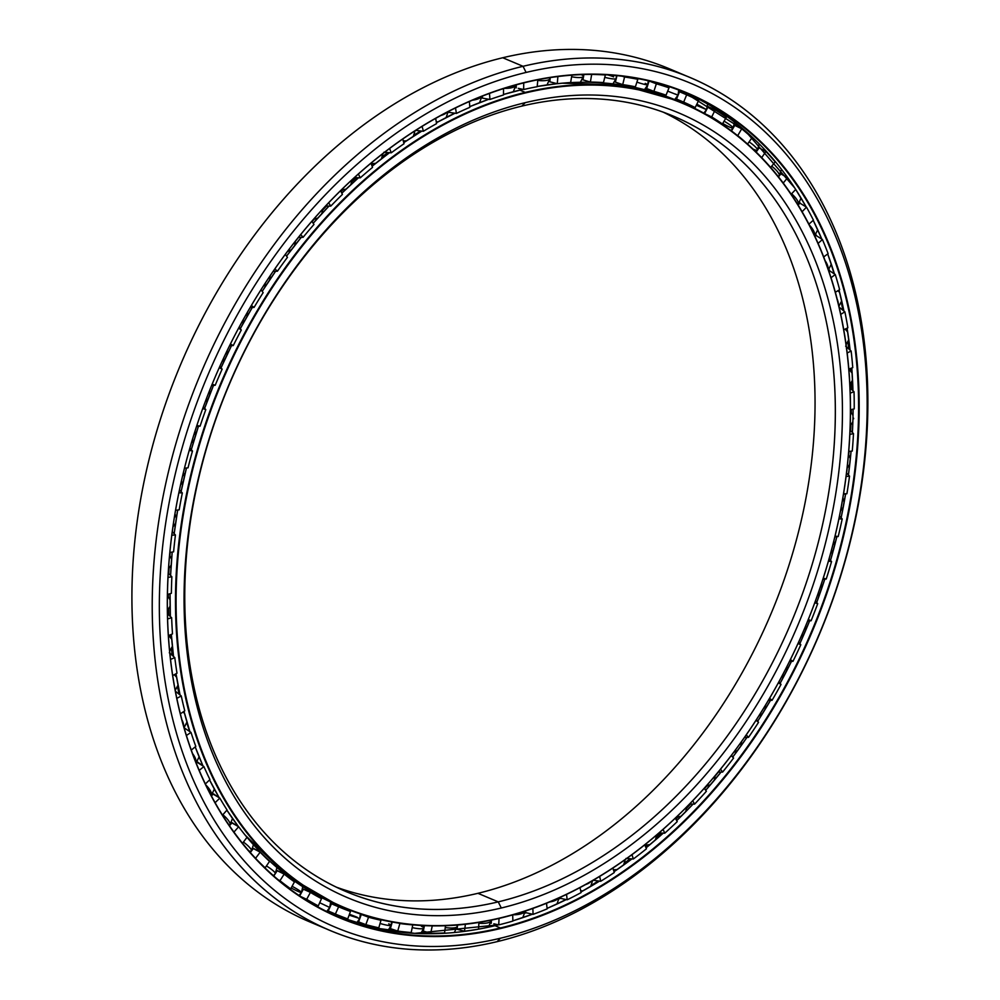 <?xml version="1.0" encoding="UTF-8"?>
<svg xmlns="http://www.w3.org/2000/svg" width="1000" height="1000" viewBox="0 0 1000 1000"><rect width="100%" height="100%" fill="white"/><g stroke="black" fill="none" stroke-linecap="round" stroke-linejoin="round"><path stroke-width="1.5" d="M168.337 594.212A431.087 312.613 112.9 0 0 168.337 596.625A431.087 312.613 -67.1 0 1 168.337 594.212M168.538 609.288A431.087 312.613 112.9 0 0 168.738 615.013A431.087 312.613 -67.1 0 1 168.538 609.288M169.988 634.963A431.087 312.613 112.9 0 0 170.15 636.85A431.087 312.613 -67.1 0 1 169.988 634.963M171.388 648.85A431.087 312.613 112.9 0 0 172.188 655.312A431.087 312.613 -67.1 0 1 171.388 648.85M175.1 674.25A431.087 312.613 112.9 0 0 175.35 675.675A431.087 312.613 -67.1 0 1 175.1 674.25M177.512 686.787A431.087 312.613 112.9 0 0 179.137 694.212A431.087 312.613 -67.1 0 1 177.512 686.787M183.562 711.65A431.087 312.613 112.9 0 0 183.863 712.738A431.087 312.613 -67.1 0 1 183.562 711.65M186.825 722.7A431.087 312.613 112.9 0 0 189.638 731.35A431.087 312.613 -67.1 0 1 186.825 722.7M454.913 113.212A431.087 312.613 112.9 0 0 446.375 117.238A431.087 312.613 -67.1 0 1 454.913 113.212M437.25 121.85A431.087 312.613 112.9 0 0 436.337 122.325A431.087 312.613 -67.1 0 1 437.25 121.85M420.8 130.975A431.087 312.613 112.9 0 0 414.075 135.025A431.087 312.613 -67.1 0 1 420.8 130.975M404.625 141A431.087 312.613 112.9 0 0 403.5 141.738A431.087 312.613 -67.1 0 1 404.625 141M387.875 152.537A431.087 312.613 112.9 0 0 382.475 156.525A431.087 312.613 -67.1 0 1 387.875 152.537M373 163.812A431.087 312.613 112.9 0 0 371.625 164.913A431.087 312.613 -67.1 0 1 373 163.812M356.362 177.638A431.087 312.613 112.9 0 0 351.95 181.537A431.087 312.613 -67.1 0 1 356.362 177.638M342.675 190.05A431.087 312.613 112.9 0 0 341.037 191.6A431.087 312.613 -67.1 0 1 342.675 190.05M326.5 206.012A431.087 312.613 112.9 0 0 322.85 209.838A431.087 312.613 -67.1 0 1 326.5 206.012M313.975 219.438A431.087 312.613 112.9 0 0 312.075 221.562A431.087 312.613 -67.1 0 1 313.975 219.438M298.562 237.362A431.087 312.613 112.9 0 0 295.5 241.125A431.087 312.613 -67.1 0 1 298.562 237.362M172.838 527.55A431.087 312.613 112.9 0 0 172.3 531.725A431.087 312.613 -67.1 0 1 172.838 527.55M170.15 552.438A431.087 312.613 112.9 0 0 169.9 555.438A431.087 312.613 -67.1 0 1 170.15 552.438M169.037 568.538A431.087 312.613 112.9 0 0 168.787 573.688A431.087 312.613 -67.1 0 1 169.037 568.538M330.637 902.1A436.6 316.613 112.9 0 0 331.9 902.6A436.6 316.613 -67.1 0 1 330.637 902.1L331.912 902.6M331.562 902.438A436.575 316.6 -67.1 0 1 330.625 902.075A436.575 316.6 112.9 0 0 331.562 902.438M645.763 88.4A436.6 316.613 -67.1 0 1 649.325 89.562A436.6 316.613 112.9 0 0 645.763 88.4M656 91.925A436.6 316.613 -67.1 0 1 657.85 92.625A436.575 316.6 112.9 0 0 655.675 91.838A436.575 316.6 -67.1 0 1 657.862 92.65A436.6 316.613 112.9 0 0 656 91.925M336.45 887.188A420.825 305.163 112.9 0 0 477.938 893.312A420.825 305.163 -67.1 0 1 336.45 887.188M498.237 901.875L477.938 893.312L498.237 901.875A420.825 305.163 -67.1 0 1 184.975 582.025A420.825 305.163 -67.1 0 1 521.85 106.1A420.825 305.163 112.9 0 0 197.562 483.075A420.825 305.163 112.9 0 0 346.488 891.725A420.825 305.163 112.9 0 0 498.237 901.875L501.3 908L498.237 901.875A420.825 305.163 112.9 0 0 822.513 524.888A420.825 305.163 112.9 0 0 673.6 116.25A420.825 305.163 112.9 0 0 521.85 106.1L525.2 102.675A425.875 308.825 112.9 0 0 184.275 584.312A425.875 308.825 112.9 0 0 501.3 908A425.875 308.825 -67.1 0 1 184.275 584.312A425.875 308.825 -67.1 0 1 525.2 102.675A425.875 308.825 -67.1 0 1 842.212 426.362A425.875 308.825 -67.1 0 1 501.3 908A425.875 308.825 112.9 0 0 842.212 426.362A425.875 308.825 112.9 0 0 525.2 102.675L521.85 106.1A420.825 305.163 -67.1 0 1 835.113 425.938A420.825 305.163 -67.1 0 1 498.237 901.875M501 917.75L500.725 918.037A436.6 316.613 112.9 0 0 850.238 424.25A436.6 316.613 112.9 0 0 525.225 92.413L525.487 92.925A436.175 316.3 -67.1 0 1 850.175 424.45A436.175 316.3 -67.1 0 1 501 917.75A436.175 316.3 -67.1 0 1 176.312 586.225A436.175 316.3 -67.1 0 1 525.487 92.925L525.225 92.413A436.6 316.613 -67.1 0 1 682.663 102.95A436.6 316.613 -67.1 0 1 837.175 526.912A436.6 316.613 -67.1 0 1 500.725 918.037A436.6 316.613 -67.1 0 1 343.288 907.5A436.6 316.613 -67.1 0 1 188.787 483.525A436.6 316.613 -67.1 0 1 525.225 92.413L519.788 90.113L525.225 92.413A436.6 316.613 112.9 0 0 175.725 586.188A436.6 316.613 112.9 0 0 500.725 918.037L501 917.75A436.175 316.3 112.9 0 0 850.175 424.45A436.175 316.3 112.9 0 0 525.487 92.925A436.175 316.3 112.9 0 0 176.312 586.225A436.175 316.3 112.9 0 0 501 917.75M562.388 83.188L621.725 85.037L677.225 100.65A436.6 316.613 112.9 0 0 562.137 83.2A436.6 316.613 -67.1 0 1 677.225 100.65L682.663 102.95M557.15 83.675A436.6 316.613 112.9 0 0 537.212 86.475A436.6 316.613 -67.1 0 1 557.15 83.675L537.212 86.475M522.95 89.375A436.6 316.613 112.9 0 0 519.788 90.113A436.6 316.613 -67.1 0 1 522.95 89.375L503.475 94.5A436.6 316.613 -67.1 0 1 519.788 90.113A436.6 316.613 112.9 0 0 503.475 94.513M170.075 593.7A436.575 316.6 112.9 0 0 170.362 616.538A436.6 316.613 -67.1 0 1 170.075 593.7A436.6 316.613 112.9 0 0 170.375 616.538L170.062 593.7M171.35 634.388A436.575 316.6 112.9 0 0 173.525 656.5A436.6 316.613 -67.1 0 1 171.35 634.388A436.6 316.613 112.9 0 0 173.525 656.5L171.337 634.4M176 673.75A436.575 316.6 112.9 0 0 180.05 694.95A436.6 316.613 -67.1 0 1 176 673.75A436.6 316.613 112.9 0 0 180.05 694.963L176 673.75M189.875 731.525L183.988 711.375A436.575 316.6 112.9 0 0 189.875 731.538A436.6 316.613 -67.1 0 1 183.988 711.363A436.6 316.613 112.9 0 0 189.887 731.538M343.288 907.5L337.837 905.2A436.6 316.613 -67.1 0 1 245.037 834.95A436.6 316.613 112.9 0 0 337.837 905.2L287.9 876.325L245.2 835.163M238.45 826.612A436.6 316.613 -67.1 0 1 226.887 810.163A436.6 316.613 112.9 0 0 238.45 826.612L226.887 810.163M219.163 797.663A436.6 316.613 -67.1 0 1 209.562 779.912A436.6 316.613 112.9 0 0 219.163 797.663L209.562 779.925M202.95 765.875A436.6 316.613 -67.1 0 1 195.212 746.875A436.6 316.613 112.9 0 0 202.95 765.875L195.212 746.875M649.9 89.787A436.575 316.6 112.9 0 0 645.75 88.425A436.575 316.6 -67.1 0 1 649.9 89.787M170.588 575.475A436.6 316.613 -67.1 0 1 172.2 552.062A436.575 316.6 112.9 0 0 170.588 575.462L172.188 552.075A436.6 316.613 112.9 0 0 170.588 575.475M174.188 533.7A436.6 316.613 -67.1 0 1 177.688 510.025A436.575 316.6 112.9 0 0 174.188 533.688L177.675 510.025A436.6 316.613 112.9 0 0 174.188 533.7M181.125 491.625A436.6 316.613 -67.1 0 1 186.462 468A436.575 316.6 112.9 0 0 181.112 491.625L186.45 468.013A436.6 316.613 112.9 0 0 181.125 491.625M191.312 449.688A436.6 316.613 -67.1 0 1 198.438 426.325A436.575 316.6 112.9 0 0 191.312 449.675L198.425 426.337A436.6 316.613 112.9 0 0 191.312 449.688M204.662 408.288A436.6 316.613 -67.1 0 1 213.5 385.425A436.575 316.6 112.9 0 0 204.662 408.275L213.487 385.425A436.6 316.613 112.9 0 0 204.662 408.288M221.05 367.837A436.6 316.613 -67.1 0 1 231.513 345.675A436.575 316.6 112.9 0 0 221.038 367.825L231.5 345.675A436.6 316.613 112.9 0 0 221.05 367.837M240.287 328.738A436.6 316.613 -67.1 0 1 252.288 307.5A436.6 316.613 112.9 0 0 240.287 328.738M262.188 291.388A436.6 316.613 -67.1 0 1 275.613 271.275A436.575 316.6 112.9 0 0 262.188 291.375L275.6 271.275A436.6 316.613 112.9 0 0 262.188 291.388M286.55 256.137A436.6 316.613 -67.1 0 1 301.262 237.35A436.575 316.6 112.9 0 0 286.55 256.137L301.25 237.35A436.6 316.613 112.9 0 0 286.55 256.137M313.2 223.275A436.6 316.613 -67.1 0 1 329 206.075A436.575 316.6 112.9 0 0 313.188 223.275L328.988 206.075A436.6 316.613 112.9 0 0 313.2 223.275M341.825 193.188A436.6 316.613 -67.1 0 1 358.525 177.75A436.575 316.6 112.9 0 0 341.825 193.188L358.512 177.75A436.6 316.613 112.9 0 0 341.825 193.188M372.113 166.225A436.6 316.613 -67.1 0 1 389.588 152.675A436.575 316.6 112.9 0 0 372.113 166.225L389.575 152.675A436.6 316.613 112.9 0 0 372.113 166.225M421.85 131.088A436.6 316.613 112.9 0 0 403.75 142.675A436.6 316.613 -67.1 0 1 421.85 131.088A436.575 316.6 112.9 0 0 403.75 142.662L421.838 131.088M455.037 113.225A436.6 316.613 112.9 0 0 436.4 122.737A436.6 316.613 -67.1 0 1 455.037 113.225A436.575 316.6 112.9 0 0 436.4 122.737L455.025 113.225M469.762 106.638A436.6 316.613 -67.1 0 1 488.837 99.262A436.6 316.613 112.9 0 0 469.762 106.638L488.825 99.262M252.275 307.5A436.575 316.6 112.9 0 0 240.275 328.725L252.275 307.5M663.35 112.225A420.825 305.163 -67.1 0 1 800.537 523.638A420.825 305.163 -67.1 0 1 477.938 893.312A420.825 305.163 112.9 0 0 800.537 523.638A420.825 305.163 112.9 0 0 663.35 112.225M850.863 425.288A452.638 328.237 -67.1 0 1 850.588 430.688A452.638 328.237 112.9 0 0 850.863 425.288M849.013 451.438A452.638 328.237 -67.1 0 1 848.7 454.613A452.638 328.237 112.9 0 0 849.013 451.438M847.188 468.062A452.638 328.237 -67.1 0 1 846.55 472.987A452.638 328.237 112.9 0 0 847.188 468.062M718.337 772.1A452.638 328.237 -67.1 0 1 715.2 775.962A452.638 328.237 112.9 0 0 718.337 772.1M706.538 786.287A452.638 328.237 -67.1 0 1 704.475 788.662A452.638 328.237 112.9 0 0 706.538 786.287M690.55 804.05A452.638 328.237 -67.1 0 1 686.8 808A452.638 328.237 112.9 0 0 690.55 804.05M677.625 817.312A452.638 328.237 -67.1 0 1 675.825 819.1A452.638 328.237 112.9 0 0 677.625 817.312M661.05 833.025A452.638 328.237 -67.1 0 1 656.513 837.087A452.638 328.237 112.9 0 0 661.05 833.025M647.013 845.275A452.638 328.237 -67.1 0 1 645.475 846.55A452.638 328.237 112.9 0 0 647.013 845.275M630.175 858.75A452.638 328.237 -67.1 0 1 624.625 862.938A452.638 328.237 112.9 0 0 630.175 858.75M614.987 869.875A452.638 328.237 -67.1 0 1 613.713 870.75A452.638 328.237 112.9 0 0 614.987 869.875M598.275 881A452.638 328.237 -67.1 0 1 591.388 885.275A452.638 328.237 112.9 0 0 598.275 881M581.862 890.888A452.638 328.237 -67.1 0 1 580.825 891.475A452.638 328.237 112.9 0 0 581.862 890.888M565.75 899.587A452.638 328.237 -67.1 0 1 557.062 903.888A452.638 328.237 112.9 0 0 565.75 899.587M786.312 671.625A447.137 324.25 112.9 0 0 791.45 661.413A447.137 324.25 -67.1 0 1 780.125 683.3A447.125 324.237 112.9 0 0 791.462 661.413A447.125 324.237 -67.1 0 1 780.138 683.312L791.45 661.413M799.875 643.575A447.137 324.25 112.9 0 0 809.613 620.875A447.137 324.25 -67.1 0 1 799.875 643.575A447.125 324.237 112.9 0 0 809.613 620.875A447.125 324.237 -67.1 0 1 799.875 643.587L809.613 620.875M853.637 418.775A10.775 3.5 1.7 0 0 853.388 417.975M827.688 253.975A452.638 328.237 -67.1 0 1 827.987 254.838A452.638 328.237 112.9 0 0 827.688 253.975M831.225 264.513A452.638 328.237 -67.1 0 1 833.988 273.55A452.638 328.237 112.9 0 0 831.225 264.513M838.512 290.338A452.638 328.237 -67.1 0 1 838.787 291.488A452.638 328.237 112.9 0 0 838.512 290.338M841.287 302.4A452.638 328.237 -67.1 0 1 842.887 310.188A452.638 328.237 112.9 0 0 841.287 302.4M846.087 328.638A452.638 328.237 -67.1 0 1 846.325 330.175A452.638 328.237 112.9 0 0 846.087 328.638M847.925 342.062A452.638 328.237 -67.1 0 1 848.7 348.862A452.638 328.237 112.9 0 0 847.925 342.062M850.387 368.5A452.638 328.237 -67.1 0 1 850.512 370.525A452.638 328.237 112.9 0 0 850.387 368.5M851.112 383.15A452.638 328.237 -67.1 0 1 851.287 389.175A452.638 328.237 112.9 0 0 851.112 383.15M851.35 409.562A452.638 328.237 -67.1 0 1 851.3 412.137A452.638 328.237 112.9 0 0 851.35 409.562M330.825 913.462A447.137 324.25 112.9 0 0 339.487 916.513A447.125 324.237 -67.1 0 1 330.575 913.35A447.125 324.237 112.9 0 0 339.487 916.488A447.137 324.25 -67.1 0 1 330.825 913.462M357.875 921.775A447.137 324.25 112.9 0 0 358.988 922.038A447.137 324.25 -67.1 0 1 357.875 921.775A447.125 324.237 112.9 0 0 358.812 921.975A447.125 324.237 -67.1 0 1 357.887 921.75M678.737 90.087A447.137 324.25 -67.1 0 1 691.075 96.388A447.125 324.237 112.9 0 0 678.737 90.113A447.125 324.237 -67.1 0 1 691.05 96.4A447.137 324.25 112.9 0 0 678.737 90.087L678.025 95.213L667.688 91.125L678.025 95.213L674.675 99.588M336.488 916.025A447.125 324.237 112.9 0 0 494.988 925.688A447.125 324.237 112.9 0 0 498.45 924.825A447.125 324.237 -67.1 0 1 494.988 925.688A447.125 324.237 -67.1 0 1 336.488 916.025L374.575 927.9L414.675 933.363L498.45 924.825M512.875 920.825A447.125 324.237 112.9 0 0 532.362 914.25A447.125 324.237 -67.1 0 1 512.875 920.825L532.35 914.25M547.112 908.388L566.163 899.65A447.125 324.237 -67.1 0 1 547.112 908.388A447.125 324.237 112.9 0 0 566.163 899.65A447.137 324.25 -67.1 0 1 554.625 905.1M580.938 891.963A447.125 324.237 112.9 0 0 599.487 881.137A447.137 324.25 -67.1 0 1 580.938 891.963A447.125 324.237 -67.1 0 0 599.487 881.137L580.938 891.963M614.025 871.725A447.125 324.237 112.9 0 0 631.975 858.9A447.137 324.25 -67.1 0 1 614.025 871.725A447.125 324.237 -67.1 0 0 631.975 858.9M646.05 847.862A447.125 324.237 112.9 0 0 663.275 833.125A447.137 324.25 -67.1 0 1 646.05 847.862A447.125 324.237 -67.1 0 0 663.275 833.125L646.05 847.862M676.7 820.638A447.125 324.237 112.9 0 0 693.075 804.1A447.137 324.25 -67.1 0 1 676.7 820.625A447.125 324.237 -67.1 0 0 693.075 804.1L676.7 820.625M705.688 790.3A447.125 324.237 112.9 0 0 721.062 772.075A447.137 324.25 -67.1 0 1 705.675 790.288A447.125 324.237 -67.1 0 0 721.062 772.075L705.675 790.288M732.8 757.038A447.125 324.237 112.9 0 0 746.963 737.387A447.137 324.25 -67.1 0 1 732.788 757.038A447.125 324.237 -67.1 0 0 746.963 737.387L732.788 757.038M757.7 721.25A447.125 324.237 112.9 0 0 770.5 700.375A447.137 324.25 -67.1 0 1 757.7 721.25A447.125 324.237 -67.1 0 0 770.5 700.375L757.7 721.25M816.725 602.475A447.125 324.237 112.9 0 0 824.788 579.163A447.125 324.237 -67.1 0 1 816.725 602.475A447.137 324.25 -67.1 0 0 824.775 579.163L816.725 602.475M830.525 560.388A447.125 324.237 112.9 0 0 836.838 536.7A447.137 324.25 -67.1 0 1 830.525 560.388A447.125 324.237 -67.1 0 0 836.838 536.7L830.512 560.388M841.137 517.75A447.125 324.237 112.9 0 0 845.625 493.9A447.137 324.25 -67.1 0 1 841.125 517.75A447.125 324.237 -67.1 0 0 845.625 493.9L841.125 517.737M848.45 474.975A447.125 324.237 112.9 0 0 851.075 451.188A447.137 324.25 -67.1 0 1 848.438 474.975A447.125 324.237 -67.1 0 0 851.075 451.188L848.438 474.963M852.4 432.5A447.125 324.237 112.9 0 0 852.913 420L852.913 419.988A447.137 324.25 -67.1 0 1 852.387 432.488A447.125 324.237 -67.1 0 0 852.913 420L852.913 420A447.125 324.237 112.9 0 0 853.125 409.137A447.125 324.237 -67.1 0 1 852.913 420L852.387 432.488M500.425 927.975L494.988 925.688L500.425 927.975A447.125 324.237 -67.1 0 1 167.587 588.138A447.125 324.237 -67.1 0 1 525.525 82.463A447.125 324.237 112.9 0 0 180.975 483.013A447.125 324.237 112.9 0 0 339.2 917.188A447.125 324.237 112.9 0 0 500.425 927.975L500.425 927.975A447.125 324.237 112.9 0 0 844.975 527.438A447.125 324.237 112.9 0 0 686.75 93.25A447.125 324.237 112.9 0 0 525.525 82.463L525.8 82.175A447.537 324.55 112.9 0 0 167.537 588.337A447.537 324.55 112.9 0 0 500.688 928.487A447.537 324.55 -67.1 0 1 167.537 588.337A447.537 324.55 -67.1 0 1 525.8 82.175A447.537 324.55 -67.1 0 1 858.962 422.337A447.537 324.55 -67.1 0 1 500.688 928.487A447.537 324.55 112.9 0 0 858.962 422.337A447.537 324.55 112.9 0 0 525.8 82.175L525.525 82.463A447.125 324.237 -67.1 0 1 858.363 422.3A447.125 324.237 -67.1 0 1 500.425 927.975M500.4 938.238L497.05 941.663A462.9 335.688 112.9 0 0 867.613 418.137A462.9 335.688 112.9 0 0 523.038 66.3L526.087 72.438A457.85 332.025 -67.1 0 1 866.925 420.425A457.85 332.025 -67.1 0 1 500.4 938.238A457.85 332.025 -67.1 0 1 159.575 590.25A457.85 332.025 -67.1 0 1 526.087 72.438L523.038 66.3A462.9 335.688 -67.1 0 1 689.95 77.475A462.9 335.688 -67.1 0 1 853.763 526.987A462.9 335.688 -67.1 0 1 497.05 941.663A462.9 335.688 -67.1 0 1 330.125 930.487A462.9 335.688 -67.1 0 1 166.325 480.988A462.9 335.688 -67.1 0 1 523.038 66.3L502.738 57.75L523.038 66.3A462.9 335.688 112.9 0 0 152.463 589.825A462.9 335.688 112.9 0 0 497.05 941.663L500.4 938.238A457.85 332.025 112.9 0 0 866.925 420.425A457.85 332.025 112.9 0 0 526.087 72.438A457.85 332.025 112.9 0 0 159.575 590.25A457.85 332.025 112.9 0 0 500.4 938.238M689.95 77.475L669.663 68.913A462.9 335.688 112.9 0 0 502.738 57.75A462.9 335.688 -67.1 0 1 679.712 73.425M326.712 911.425A447.125 324.237 112.9 0 0 337.5 914.912A447.125 324.237 -67.1 0 1 326.712 911.425L329.762 907.513L319.688 902.712L329.762 907.513L330.625 902.013M678.8 90.825A447.125 324.237 -67.1 0 1 684.1 93.713A447.125 324.237 112.9 0 0 678.8 90.825M320.087 925.987A462.9 335.688 -67.1 0 1 144.45 479.738A462.9 335.688 -67.1 0 1 502.738 57.75A462.9 335.688 112.9 0 0 146.025 472.425A462.9 335.688 112.9 0 0 309.837 921.938A462.9 335.688 112.9 0 0 320.087 925.987M684.025 92.125A447.125 324.237 -67.1 0 1 794.95 188.3A447.125 324.237 112.9 0 0 684.025 92.125L745.225 130.875L794.725 187.95M795.713 189.462A447.125 324.237 -67.1 0 1 806.188 206.95A447.125 324.237 112.9 0 0 795.713 189.462A445.688 323.2 112.9 0 0 787.588 177.712A445.688 323.2 -67.1 0 1 795.713 189.462L791.15 194.25L795.713 189.462M813.213 220.338A447.125 324.237 -67.1 0 1 821.8 239.075A447.125 324.237 112.9 0 0 813.213 220.338L821.8 239.075M827.7 253.962A447.125 324.237 -67.1 0 1 834.438 273.9A447.125 324.237 112.9 0 0 827.7 253.962L834.425 273.888A447.137 324.25 -67.1 0 0 828.438 255.975M843.9 311.025L839.013 290.025A447.125 324.237 -67.1 0 1 843.913 311.038A447.125 324.237 112.9 0 0 839.013 290.025A447.137 324.25 -67.1 0 1 843.913 311.038M847.075 328.162A447.125 324.237 -67.1 0 1 850.113 350.112A447.125 324.237 112.9 0 0 847.075 328.162A447.137 324.25 -67.1 0 1 850.1 350.112L847.062 328.162M851.787 368A447.125 324.237 -67.1 0 1 852.95 390.737A447.125 324.237 112.9 0 0 851.787 368A447.137 324.25 -67.1 0 1 852.95 390.737L851.787 368M853.125 409.137A447.137 324.25 -67.1 0 1 852.913 419.988L853.112 409.137M493.812 923.812L498.725 924.887L493.812 923.812M591.575 74.412L591.663 74.438A445.688 323.2 -67.1 0 1 605.35 74.975L605.35 74.975A445.688 323.2 112.9 0 0 591.663 74.438L591.575 74.412M622.275 76.225L624.575 77A445.688 323.2 -67.1 0 1 637.825 79.3L636.038 78.275L637.825 79.3A445.688 323.2 112.9 0 0 624.575 77L622.275 76.225M648.863 80.925L656.35 83.812A445.688 323.2 -67.1 0 1 669.025 87.837L665.888 86.375L669.025 87.837A445.688 323.2 112.9 0 0 656.35 83.812L648.863 80.925M662.175 84.862C658.337 83.175 658.512 83.138 662.675 84.712C658.512 83.138 658.337 83.175 662.175 84.862L665.888 86.375M678.8 91.463L686.663 94.8A445.688 323.2 -67.1 0 1 698.65 100.512A445.688 323.2 112.9 0 0 686.663 94.8L678.8 91.463M707.562 106.35L715.212 109.85A445.688 323.2 -67.1 0 1 726.4 117.2A445.688 323.2 112.9 0 0 715.212 109.85L707.562 106.35M734.262 125.125L741.725 128.825A445.688 323.2 -67.1 0 1 751.988 137.725A445.688 323.2 112.9 0 0 741.725 128.825L734.262 125.125M758.65 147.637L765.925 151.512A445.688 323.2 -67.1 0 1 775.175 161.9A445.688 323.2 112.9 0 0 765.925 151.512L758.65 147.637M780.45 173.637L787.588 177.712L780.45 173.637M799.463 202.9L806.488 207.15A445.688 323.2 -67.1 0 1 813.425 220.15A445.688 323.2 112.9 0 0 806.488 207.15L799.463 202.9M815.487 235.125L822.425 239.525A445.688 323.2 -67.1 0 1 828.1 253.663A445.688 323.2 112.9 0 0 822.425 239.525L815.487 235.125M828.425 270.012L835.275 274.538A445.688 323.2 -67.1 0 1 839.625 289.65A445.688 323.2 112.9 0 0 835.275 274.538L828.425 270.012M839.087 307.113L844.875 311.837A445.688 323.2 -67.1 0 1 847.862 327.775A445.688 323.2 112.9 0 0 844.875 311.837L839.087 307.113M845.662 346.188L851.15 351.037A445.688 323.2 -67.1 0 1 852.75 367.65A445.688 323.2 112.9 0 0 851.15 351.037L845.662 346.188M850 387.962L854.025 391.75A445.688 323.2 -67.1 0 1 854.225 408.875L850.462 409.775L854.225 408.875A445.688 323.2 112.9 0 0 854.025 391.75L850 387.962M850.025 430.138L853.487 433.587A445.688 323.2 -67.1 0 1 852.262 451.05L848.713 451.475L852.262 451.05A445.688 323.2 112.9 0 0 853.487 433.587L849.837 434.462L853.487 433.587L850.025 430.138M846.513 472.95L849.525 476.112A445.688 323.2 -67.1 0 1 846.912 493.738L843.487 494.15L846.912 493.738A445.688 323.2 112.9 0 0 849.525 476.112L846.513 472.95M839.5 515.962L842.2 518.925A445.688 323.2 -67.1 0 1 838.2 536.538L834.837 536.925L838.2 536.538A445.688 323.2 112.9 0 0 842.2 518.925L839.5 515.962M829.112 558.763L831.55 561.575A445.688 323.2 -67.1 0 1 826.237 579.012L822.875 579.362L826.237 579.012A445.688 323.2 112.9 0 0 831.55 561.575L829.112 558.763M815.45 600.95L817.712 603.663A445.688 323.2 -67.1 0 1 811.112 620.737L807.688 621.05L811.112 620.737A445.688 323.2 112.9 0 0 817.712 603.663L815.45 600.95M798.662 642.087L800.812 644.75A445.688 323.2 -67.1 0 1 793 661.3L789.45 661.562L793 661.3A445.688 323.2 112.9 0 0 800.812 644.75L798.662 642.087M778.938 681.787L781.025 684.438A445.688 323.2 -67.1 0 1 772.075 700.3L768.312 700.5L772.075 700.3A445.688 323.2 112.9 0 0 781.025 684.438L778.938 681.787M756.462 719.65L758.538 722.337A445.688 323.2 -67.1 0 1 748.538 737.337L744.488 737.475L748.538 737.337A445.688 323.2 112.9 0 0 758.538 722.337L756.462 719.65M731.475 755.3L733.575 758.062A445.688 323.2 -67.1 0 1 722.625 772.062L718.175 772.1L722.625 772.062A445.688 323.2 112.9 0 0 733.575 758.062L731.475 755.3M706.388 791.263A445.688 323.2 -67.1 0 1 694.6 804.125L689.625 804.025L694.6 804.125A445.688 323.2 112.9 0 0 706.388 791.263L704.237 788.337L706.388 791.263M677.25 821.6A445.688 323.2 -67.1 0 1 664.737 833.2L659.087 832.925L664.737 833.2A445.688 323.2 112.9 0 0 677.25 821.6L675.312 818.2L677.25 821.6M646.45 848.787A445.688 323.2 -67.1 0 1 633.337 859L626.025 858.425L633.337 859A445.688 323.2 112.9 0 0 646.45 848.787L644.75 844.862L646.45 848.787M614.275 872.537A445.688 323.2 -67.1 0 1 600.712 881.275L593.212 880.275L600.712 881.275A445.688 323.2 112.9 0 0 614.275 872.537L612.875 868.075L614.275 872.537M581.075 892.625A445.688 323.2 -67.1 0 1 567.175 899.8L559.138 898.025L567.175 899.8A445.688 323.2 112.9 0 0 581.075 892.625L580.013 887.613L581.075 892.625M547.163 908.863A445.688 323.2 -67.1 0 1 533.062 914.375L525.112 912.487L533.062 914.375A445.688 323.2 112.9 0 0 547.163 908.863L546.5 903.275L547.163 908.863M512.875 921.062A445.688 323.2 -67.1 0 1 498.725 924.887A445.688 323.2 112.9 0 0 512.875 921.062L512.688 914.9L512.875 921.062M828.6 270.5L829.338 269.95L828.6 270.5M814.875 236.363L816.287 235.1L814.875 236.363M798.088 205.05L800.138 202.9L798.088 205.05M778.45 176.875L781.05 173.675L778.45 176.875M756.162 152.113L759.212 147.7L756.162 152.113M731.488 130.975L734.85 125.25L731.488 130.975M704.587 113.6L708.2 106.538L704.587 113.6M675.662 98.725L676.525 99.087L679.513 91.762L676.525 99.087L675.662 98.725M645.95 88.188L646.663 88.55L649.1 81.05L646.663 88.55L645.95 88.188M614.763 81.725L615.375 82.125L616.962 75.638L615.375 82.125L614.763 81.725M582.425 79.438L582.987 79.862L583.888 74.525L582.987 79.862L582.425 79.438M549.275 81.312L549.825 81.788L550.2 77.613L549.825 81.788L549.275 81.312M515.288 87.088L516.213 87.9L516.237 84.85L516.213 87.9L515.288 87.088M481.825 97.425L482.475 98.112L482.325 96.112L482.475 98.112L481.825 97.425M448.263 111.562L448.963 112.338L448.263 111.562M315.012 904.688L318.275 905.875A445.688 323.2 -67.1 0 1 306.663 899.325L299.65 896.025L306.663 899.325L310.413 892.4L306.663 899.325A445.688 323.2 112.9 0 0 318.275 905.875L321.525 898.65A437.775 317.462 -67.1 0 1 310.413 892.4L302.688 888.863L310.413 892.4A437.775 317.462 112.9 0 0 321.525 898.65L318.275 905.875L310.587 902.763M342.388 907.55L340.825 907.188M344.2 908.1C338.963 906.45 340 907.087 347.312 910.025L350.462 911.475L347.312 910.025M518.25 88.338L523.663 89.525L518.25 88.338M339.688 905.987A437.775 317.462 -67.1 0 1 330.688 903.012A437.775 317.462 112.9 0 0 339.688 905.987M503.475 94.987A437.775 317.462 112.9 0 0 489.938 99.475L482.475 98.112L489.938 99.475L489.487 93.4L489.938 99.475A437.775 317.462 -67.1 0 1 503.475 94.987L503.525 88.6L503.475 94.987M469.812 107.35A437.775 317.462 112.9 0 0 456.4 113.425L448.963 112.338L456.4 113.425L455.5 107.925L456.4 113.425A437.775 317.462 -67.1 0 1 469.812 107.35L469.375 101.5L469.812 107.35M436.55 123.65A437.775 317.462 112.9 0 0 423.387 131.263L416 130.438L423.387 131.263L422.1 126.337L423.387 131.263A437.775 317.462 -67.1 0 1 436.55 123.65L435.688 118.338L436.55 123.65M404.025 143.725A437.775 317.462 112.9 0 0 391.238 152.812L383.925 152.225L391.238 152.812L389.613 148.438L391.238 152.812A437.775 317.462 -67.1 0 1 404.025 143.725L402.775 138.963L404.025 143.725M372.537 167.387A437.775 317.462 112.9 0 0 360.275 177.838L354.438 177.55L360.275 177.838L358.363 174.013L360.275 177.838A437.775 317.462 -67.1 0 1 372.537 167.387L370.962 163.15L372.537 167.387M342.425 194.387A437.775 317.462 112.9 0 0 330.788 206.112L325.6 206L330.788 206.112L328.625 202.787L330.788 206.112A437.775 317.462 -67.1 0 1 342.425 194.387L340.562 190.662L342.425 194.387M313.962 224.462A437.775 317.462 112.9 0 0 303.075 237.338L298.4 237.362L303.075 237.338L300.712 234.513L303.075 237.338A437.775 317.462 -67.1 0 1 313.962 224.462L311.863 221.238L313.962 224.462M285.238 254.425L287.45 257.325A437.775 317.462 112.9 0 0 277.425 271.212L273.137 271.35L277.425 271.212L274.862 268.85L277.425 271.212A437.775 317.462 -67.1 0 1 287.45 257.325L285.238 254.425M260.963 289.788L263.15 292.625A437.775 317.462 112.9 0 0 254.075 307.413L250.087 307.613L254.075 307.413L251.35 305.475L254.075 307.413A437.775 317.462 -67.1 0 1 263.15 292.625L260.963 289.788M239.088 327.212L241.3 330.025A437.775 317.462 112.9 0 0 233.275 345.55L229.5 345.825L233.275 345.55L230.375 344.05L233.275 345.55A437.775 317.462 -67.1 0 1 241.3 330.025L238.6 328.125L241.3 330.025L239.088 327.212M219.838 366.337L222.125 369.162A437.775 317.462 112.9 0 0 215.212 385.262L211.575 385.588L215.212 385.262L212.162 384.175L215.212 385.262A437.775 317.462 -67.1 0 1 222.125 369.162L219.237 367.663L222.125 369.162L219.838 366.337M203.388 406.75L205.8 409.625A437.775 317.462 112.9 0 0 200.087 426.163L196.513 426.525L200.087 426.163L196.863 425.487L200.087 426.163A437.775 317.462 -67.1 0 1 205.8 409.625L202.725 408.537L205.8 409.625L203.388 406.75M189.9 448.05L192.488 451.037A437.775 317.462 112.9 0 0 188.025 467.825L184.475 468.225L188.025 467.825A437.775 317.462 -67.1 0 1 192.488 451.037L189.237 450.363L192.488 451.037L189.9 448.05M179.488 489.837L182.338 492.962A437.775 317.462 112.9 0 0 179.175 509.85L175.562 510.288L179.175 509.85A437.775 317.462 -67.1 0 1 182.338 492.962L178.9 492.713L182.338 492.962L179.488 489.837M172.262 531.675L175.438 535A437.775 317.462 112.9 0 0 173.6 551.812L169.85 552.487L173.6 551.812A437.775 317.462 -67.1 0 1 175.438 535L171.8 535.212L175.438 535L172.262 531.675M168.25 573.15L171.863 576.737A437.775 317.462 112.9 0 0 171.375 593.3L167.438 594.487L171.375 593.3A437.775 317.462 -67.1 0 1 171.863 576.737L168.025 577.425L171.863 576.737L168.25 573.15M167.475 613.825L171.65 617.737A437.775 317.462 112.9 0 0 172.5 633.9L168.4 635.638L172.5 633.9A437.775 317.462 -67.1 0 1 171.65 617.737L167.6 618.95L171.65 617.737L167.475 613.825M169.3 652.763L174.788 657.613A437.775 317.462 112.9 0 0 176.988 673.213L172.725 675.537L176.988 673.213A437.775 317.462 -67.1 0 1 174.788 657.613L170.55 659.4L174.788 657.613L169.3 652.763M175.438 691.25L181.262 695.962A437.775 317.462 112.9 0 0 184.775 710.837L180.387 713.8L184.775 710.837A437.775 317.462 -67.1 0 1 181.262 695.962L176.85 698.363L181.262 695.962L175.438 691.25M184.163 727.862L191 732.387A437.775 317.462 112.9 0 0 195.8 746.4L191.312 750.062L195.8 746.4A437.775 317.462 -67.1 0 1 191 732.387L186.45 735.475L191 732.387L184.163 727.862M196.825 762.15L203.9 766.562A437.775 317.462 112.9 0 0 209.938 779.55L205.4 783.938L209.938 779.55A437.775 317.462 -67.1 0 1 203.9 766.562L199.25 770.35L203.9 766.562L197.75 762.138L196.325 763.3L197.75 762.138L196.825 762.15M212.712 793.863L219.838 798.112A437.775 317.462 112.9 0 0 227.062 809.975L222.537 815.113L227.062 809.975A437.775 317.462 -67.1 0 1 219.838 798.112L215.138 802.65L219.838 798.112L213.487 793.875L211.425 795.875L213.487 793.875L212.712 793.863M231.425 822.663L238.663 826.737A437.775 317.462 112.9 0 0 246.988 837.337L242.537 843.263L246.988 837.337A437.775 317.462 -67.1 0 1 238.663 826.737L233.975 832.062L238.663 826.737L232.125 822.712L229.488 825.713L231.425 822.663M252.8 848.263L260.175 852.163A437.775 317.462 112.9 0 0 269.525 861.4L265.062 867.938L269.525 861.4A437.775 317.462 -67.1 0 1 260.175 852.163L255.575 858.288L260.175 852.163L253.463 848.363L250.338 852.513L252.8 848.263M276.637 870.413L284.175 874.112A437.775 317.462 112.9 0 0 294.45 881.912L290.7 888.838L289.1 888.4L290.7 888.838L294.45 881.912A437.775 317.462 -67.1 0 1 284.175 874.112L279.962 880.7A445.688 323.2 112.9 0 0 290.7 888.838A445.688 323.2 -67.1 0 1 279.962 880.7L284.175 874.112L277.3 870.562L273.812 876L277.3 870.562L276.637 870.413M330.688 903.45L338.638 906.812A437.775 317.462 112.9 0 0 339.575 907.212A437.775 317.462 112.9 0 0 350.462 911.475L347.738 918.9L350.462 911.475A437.775 317.462 -67.1 0 1 338.638 906.812L335.387 914.025A445.688 323.2 112.9 0 0 347.738 918.9A445.688 323.2 -67.1 0 1 336.5 914.5A445.688 323.2 -67.1 0 1 335.387 914.025L338.638 906.812L331.488 903.775L328.237 910.987L335.387 914.025L328.237 910.987L331.488 903.775L330.688 903.45M360.363 913.988L368.55 917.225A437.775 317.462 112.9 0 0 380.975 920.25L379.312 919.312L380.975 920.25L378.812 927.812L380.975 920.25A437.775 317.462 -67.1 0 1 368.55 917.225L365.838 924.65A445.688 323.2 112.9 0 0 378.812 927.812A445.688 323.2 -67.1 0 1 365.838 924.65L368.55 917.225L361.3 914.463L358.587 921.888L365.838 924.65L358.587 921.888L361.3 914.463L360.363 913.988M398.512 923.075L399.875 923.525A437.775 317.462 112.9 0 0 412.775 924.887L411.2 932.513L412.775 924.887A437.775 317.462 -67.1 0 1 399.875 923.525L397.725 931.087A445.688 323.2 112.9 0 0 411.2 932.513A445.688 323.2 -67.1 0 1 397.725 931.087L399.875 923.525L398.512 923.075M846.062 476.525L849.525 476.112L846.062 476.525M746.838 143.45A437.775 317.462 112.9 0 0 737.738 135.588L736.925 135.162L737.738 135.588L741.725 128.825L737.738 135.588A437.775 317.462 -67.1 0 1 746.838 143.45M721.012 123.588L722.412 123.975A437.775 317.462 112.9 0 0 711.7 116.938L704.688 113.625L711.7 116.938L715.212 109.85L711.7 116.938A437.775 317.462 -67.1 0 1 722.412 123.975L726.4 117.2L722.412 123.975L721.012 123.588M691.888 106.412L695.15 107.6A437.775 317.462 112.9 0 0 683.675 102.125L676.525 99.087L683.675 102.125L686.663 94.8L683.675 102.125A437.775 317.462 -67.1 0 1 695.15 107.6L698.65 100.512L695.15 107.6L688.213 104.787C684.362 103.175 684.375 103.462 688.263 105.662M666.038 95.175A437.775 317.462 112.9 0 0 653.9 91.325L646.663 88.55L653.9 91.325L656.35 83.812L653.9 91.325A437.775 317.462 -67.1 0 1 666.038 95.175L669.025 87.837L666.038 95.175M635.388 86.8A437.775 317.462 112.9 0 0 622.712 84.612L615.375 82.125L622.712 84.612L624.575 77L622.712 84.612A437.775 317.462 -67.1 0 1 635.388 86.8L637.825 79.3L635.388 86.8M603.475 82.575A437.775 317.462 112.9 0 0 590.388 82.062L582.987 79.862L590.388 82.062L591.663 74.438L590.388 82.062A437.775 317.462 -67.1 0 1 603.475 82.575L605.35 74.975L603.475 82.575M570.638 82.537A437.775 317.462 112.9 0 0 557.263 83.713L549.825 81.788L557.263 83.713L557.9 76.55L557.263 83.713A437.775 317.462 -67.1 0 1 570.638 82.537L571.875 75.15L570.638 82.537M537.188 86.7A437.775 317.462 112.9 0 0 523.663 89.525L523.725 82.9L523.663 89.525A437.775 317.462 -67.1 0 1 537.188 86.7L537.812 79.787L537.188 86.7M675.062 99.288A437.775 317.462 -67.1 0 1 679.075 101.425A437.775 317.462 112.9 0 0 675.062 99.288M843.55 493.713L846.912 493.738L843.55 493.713M838.9 518.9L842.2 518.925L838.9 518.9M835.037 536.1L838.2 536.538L835.037 536.1M828.425 561.138L831.55 561.575L828.425 561.138M823.25 578.175L826.237 579.012L823.25 578.175M814.75 602.825L817.712 603.663L814.75 602.825M808.312 619.513L811.112 620.737L808.312 619.513M798.012 643.525L800.812 644.75L798.012 643.525M790.375 659.688L793 661.3L790.375 659.688M778.375 682.825L781.025 684.438L778.375 682.825M769.613 698.3L772.075 700.3L769.613 698.3M756.038 720.312L758.538 722.337L756.038 720.312M746.25 734.925L748.538 737.337L746.25 734.925M731.237 755.6L733.575 758.062L731.237 755.6M720.537 769.225L722.625 772.062L720.537 769.225M692.725 800.812L694.6 804.125L692.725 800.812M663.1 829.4L664.737 833.2L663.1 829.4M631.975 854.7L633.337 859L631.975 854.7M599.688 876.438L600.712 881.275L599.688 876.438M566.538 894.412L567.175 899.8L566.538 894.412M559.612 897.638L559.738 898.713L559.612 897.638M532.875 908.45L533.062 914.375L532.875 908.45M525.538 910.962L525.6 913.025L525.538 910.962M499.05 918.438L498.725 924.887L499.05 918.438M478.9 922.412L478.562 929.112L478.9 922.412M491.425 920.113L491.262 923.263L491.425 920.113M465.387 924.25L464.5 931.213A445.688 323.2 112.9 0 0 478.562 929.112A445.688 323.2 -67.1 0 1 464.5 931.213L465.387 924.25M445.487 925.725L444.562 932.95L445.487 925.725M457.05 929.3L464.5 931.213L457.05 929.3L457.6 925L457.05 929.3M432.25 925.875L430.712 933.288A445.688 323.2 112.9 0 0 444.562 932.95A445.688 323.2 -67.1 0 1 430.712 933.288L432.25 925.875M423.312 931.087L430.712 933.288L423.312 931.087L424.438 925.638L423.312 931.087M390.387 928.612L397.725 931.087L390.387 928.612L392.262 922.025L390.387 928.612M327.537 910.7L328.237 910.987L327.537 910.7M303.4 889.087L299.713 895.913L303.4 889.087M278.263 879.825L279.962 880.7L278.263 879.825M257.95 860.8A445.688 323.2 112.9 0 0 265.312 867.987A445.688 323.2 -67.1 0 1 257.95 860.8M747.562 144.1L751.988 137.725L747.562 144.1M761.663 157.662L765.925 151.512L761.663 157.662M770.638 167.475L775.175 161.9L770.638 167.475M783.213 183.075L787.588 177.712L783.213 183.075M802.087 211.762L806.488 207.15L802.087 211.762M808.888 224.188L813.425 220.15L808.888 224.188M818.062 243.412L822.425 239.525L818.062 243.412M823.662 256.962L828.1 253.663L823.662 256.962M830.987 277.738L835.275 274.538L830.987 277.738M835.312 292.288L839.625 289.65L835.312 292.288M840.713 314.375L844.875 311.837L840.713 314.375M843.725 329.787L847.862 327.775L843.725 329.787M847.138 352.975L851.15 351.037L847.138 352.975M848.787 369.075L852.75 367.65L848.787 369.075M850.2 393.137L854.025 391.75L850.2 393.137M837.062 298.875A10.525 5.1 58.6 0 1 838.363 304.05A10.525 5.1 -121.4 0 0 837.062 298.875M825.013 260.525A10.525 4.562 53.3 0 1 828.112 269.113A10.525 4.562 -126.7 0 0 825.013 260.525M809.312 225.012A10.525 3.975 48.4 0 1 814.638 235.863A10.525 3.975 -131.6 0 0 809.312 225.012M801.038 198.038L798.15 204.587A10.525 3.362 -136.4 0 0 791.6 193.775A10.525 3.362 43.6 0 1 798.15 204.587A10.525 3.362 43.6 0 1 797.925 204.775M781.488 169.35L779.137 175.7A10.525 2.7 -140.9 0 0 771.688 166.188A10.525 2.7 39.1 0 1 779.137 175.7A10.525 2.7 39.1 0 1 777.725 175.987M759.262 143.975L757.375 150.087A10.525 2.013 -145.2 0 0 749.1 141.9A10.525 2.013 34.8 0 1 757.375 150.087A10.525 2.013 34.8 0 1 754.35 149.637A10.525 2.013 34.8 0 1 752.862 148.95M734.55 122.125L733.1 128A10.525 1.312 -149.5 0 0 724.062 121.15A10.525 1.312 30.5 0 1 733.1 128A10.525 1.312 30.5 0 1 730.212 127.338A10.525 1.312 30.5 0 1 722.738 123.413M707.613 104.038L706.562 109.65L696.838 104.175L706.562 109.65L696.312 105.25M675.375 94.038L678.025 95.213M636.9 82.15A10.525 0.838 18 0 0 647.775 84.812A10.525 0.838 -162 0 1 636.9 82.15M645.225 83.375A10.525 0.838 -162 0 1 647.775 84.812L648.263 80.787M604.763 77.35A10.525 1.55 13.8 0 0 616.125 78.55A10.525 1.55 -166.2 0 1 604.763 77.35M607.725 74.9A10.525 1.55 -166.2 0 1 613.65 76.85M571.6 76.775A10.525 2.25 9.5 0 0 583.387 76.475A10.525 2.25 -170.5 0 1 571.6 76.775M581.15 74.625A10.525 2.25 -170.5 0 1 583.387 76.475L583.525 74.538M537.75 80.425A10.525 2.925 5.1 0 0 549.875 78.6A10.525 2.925 -174.9 0 1 537.75 80.425M549.513 77.725A10.525 2.925 -174.9 0 1 549.875 78.6L549.925 77.663M504.338 88.338A10.525 3.575 0.5 0 0 515.938 84.925A10.525 3.575 -179.5 0 1 504.338 88.338M472.463 100.162A10.525 4.175 -4.3 0 0 481.587 96.4A10.525 4.175 175.7 0 1 472.463 100.162M440.825 115.5A10.525 4.75 -9.3 0 0 447.062 112.188A10.525 4.75 170.7 0 1 440.825 115.5M410.35 133.837A10.525 5.275 -14.7 0 0 412.287 132.562A10.525 5.275 165.3 0 1 410.35 133.837M183.7 726.237A10.525 4.838 -124.1 0 0 181.975 719.95A10.525 4.838 55.9 0 1 183.7 726.237M196 762.475A10.525 4.275 -129.2 0 0 192.613 753.637A10.525 4.275 50.8 0 1 196 762.475M211.287 795.612A10.525 3.675 -134 0 0 205.975 785.113A10.525 3.675 46 0 1 211.287 795.612L214.338 789.075M229.35 825.525L229.9 824.95A10.525 3.038 -138.6 0 0 222.85 814.75A10.525 3.038 41.4 0 1 229.9 824.95A10.525 3.038 41.4 0 1 229.2 825.288M250.15 852.3L251.337 850.975A10.525 2.362 -143.1 0 0 243.425 842.087A10.525 2.362 36.9 0 1 251.337 850.975A10.525 2.362 36.9 0 1 248.912 850.875M276.938 867.525L275.287 873.55A10.525 1.675 -147.4 0 0 266.575 866.012A10.525 1.675 32.6 0 1 275.287 873.55L273.475 875.7M299.062 895.475L301.512 892.463A10.525 0.963 -151.6 0 0 292.087 886.287A10.525 0.963 28.4 0 1 301.512 892.463A10.525 0.963 28.4 0 1 298.688 891.688A10.525 0.963 28.4 0 1 291.175 887.962M360.363 913.913L359.762 918.538L349.113 915.15L359.762 918.538L356.475 923.125M349.438 914.25L357.175 917.237M388.725 923.85A10.525 1.2 -164.1 0 1 391.225 925.425A10.525 1.2 -164.1 0 1 380.05 923.475A10.525 1.2 15.9 0 0 391.225 925.425L388.013 930.475M421.388 926.263A10.525 1.9 -168.3 0 1 423.837 928.075A10.525 1.9 -168.3 0 1 412.212 927.613A10.525 1.9 11.7 0 0 423.837 928.075L420.737 933.612M456.2 925.113A10.525 2.587 -172.7 0 1 457.262 926.475A10.525 2.587 -172.7 0 1 445.25 927.525A10.525 2.587 7.3 0 0 457.262 926.475L454.325 932.513M491.1 920.175A10.525 3.25 -177.1 0 1 491.175 920.612A10.525 3.25 -177.1 0 1 478.862 923.225A10.525 3.25 2.9 0 0 491.175 920.612L488.45 927.175M525.138 911.1A10.525 3.875 178.2 0 1 513.162 914.775A10.525 3.875 -1.8 0 0 525.138 911.1M558.488 898.15A10.525 4.475 173.2 0 1 549.65 901.975A10.525 4.475 -6.8 0 0 558.488 898.15M590.875 881.625A10.525 5.012 168 0 1 585.588 884.6A10.525 5.012 -12 0 0 590.875 881.625M631.962 858.9L614.025 871.712M330.125 930.487L309.837 921.938M806.175 206.938L795.713 189.475M336.5 914.5L327.525 910.713M850.188 426L852.85 421.763M853.025 415.65L850.462 411.138M849.837 384.688L852.537 380.112M852.15 373.25L848.962 369.012M846.062 344.65L848.8 339.688M847.688 332.038L845.163 329.087M838.888 306.275L841.688 300.912M839.638 292.438L837.913 290.7M828.4 269.938L831.287 264.137M828.025 254.862L827.3 254.25M814.712 236.012L817.688 229.737M779.137 175.7L778.263 176.65M748.312 133.588L747.425 133.65M757.375 150.087L755.863 151.825M721.225 112.525L720.05 112.925M733.1 128L730.962 130.588M692.013 95.787L690.725 96.65M706.562 109.65L703.775 113.15M658.012 93.537L657.837 92.487M647.775 84.812L644.488 89.65M628.3 86.137L628 85.438M612.938 83.863L616.125 78.55L616.425 75.588M583.387 76.475L580.35 82.275M549.875 78.6L547.025 84.913M515.938 84.925L513.325 91.737M481.912 96.275L479.575 102.675M448.188 111.6L446.112 117.613M438.025 121.85L436.25 121.762M415.1 130.738L413.275 136.4M406.463 140.838L403.288 140.925M382.975 153.512L381.4 158.837M375.712 163.312L371.188 163.75M352.125 179.662L350.8 184.7M346.087 189.1L341.15 190.087M322.875 208.925L321.775 213.725M317.887 217.987L313.363 219.513M295.5 241.012L294.625 245.6M291.425 249.725L287.3 251.663M270.262 275.575L269.613 280.012M266.975 283.988L263.212 286.262M247.4 312.262L247 316.575M244.8 320.487L241.35 323.038M227.125 350.688L227 354.925M225.138 358.862L221.962 361.65M205.25 401.737L208.225 398.713M209.788 394.688L209.613 390.462M191.4 442.925L194.225 439.675M195.525 435.412L195.012 431.175M180.575 484.825L183.312 481.325M184.363 476.712L183.438 472.438M172.913 527.025L175.588 523.25M176.35 518.162L174.95 513.862M168.5 569.087L171.175 565M171.575 559.338L169.613 555.037M167.413 610.588L170.1 606.175M170.037 599.85L167.425 595.6M169.662 651.125L172.387 646.338M171.725 639.275L168.75 635.487M175.25 690.288L178.025 685.1M176.588 677.262L174.275 674.688M184.112 727.663L186.95 722.05M184.525 713.425L183.038 712.013M196.163 762.887L199.1 756.838M229.9 824.95L232.512 818.475M251.337 850.975L253.45 844.712M301.512 892.463L302.75 886.688M289.288 877.375L288.612 877.588M314.988 894.038L314.137 894.575M339.637 917.288L339.4 915.7M371.7 927.237L371.2 926.05M391.225 925.425L391.613 921.912M405.45 932.688L404.888 931.938M423.837 928.075L424.05 925.612M457.262 926.475L457.35 925.025M525.237 911.062L522.775 917.65M559.15 897.85L556.962 904.025M547.8 908.088L547.062 908M592.6 880.638L590.662 886.45M582.95 890.85L580.688 890.788M625.25 859.587L623.562 865.062M617.112 869.6L613.413 869.788M656.775 834.925L655.337 840.088M649.987 844.613L644.9 845.212M686.862 806.862L685.65 811.762M681.25 816.175L676.15 817.4M715.2 775.675L714.225 780.362M710.6 784.625L706 786.363M741.525 741.663L740.775 746.175M737.788 750.288L733.637 752.425M765.537 705.138L765.025 709.525M762.562 713.525L758.812 715.987M787 666.45L786.75 670.775M784.7 674.725L781.287 677.438M800.837 637.212L803.988 634.275M805.713 630.262L805.662 625.962M817.312 595.75L820.263 592.6M821.712 588.4L821.325 584.075M830.575 553.475L833.388 550.1M834.575 545.588L833.787 541.2M840.525 510.812L843.238 507.175M844.163 502.238L842.887 497.788M847.075 468.175L849.75 464.263M850.337 458.787L848.475 454.275"/></g></svg>
